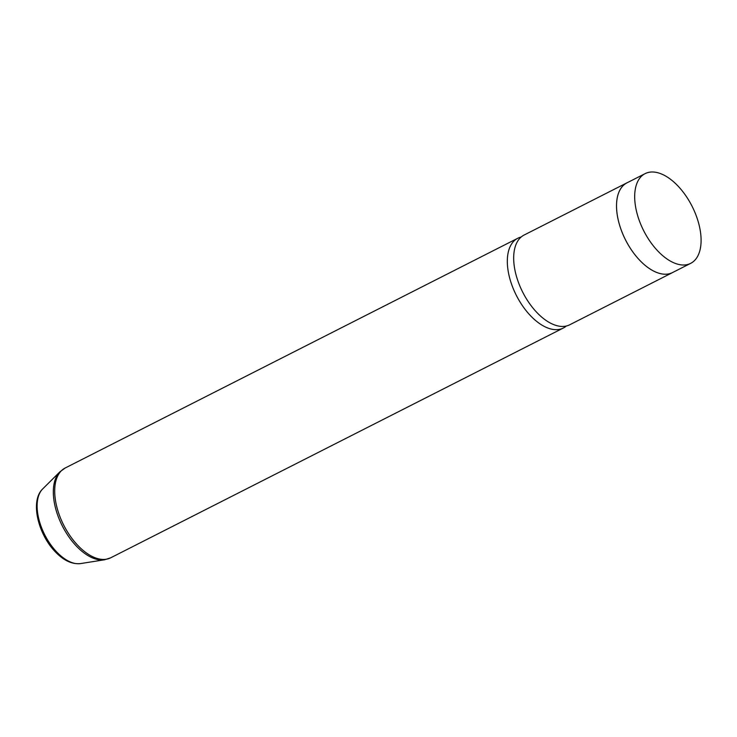 <?xml version="1.0" encoding="UTF-8"?>
<svg xmlns="http://www.w3.org/2000/svg" width="737" height="737" viewBox="0 0 737 737"><rect width="100%" height="100%" fill="white"/><g stroke="black" fill="none" stroke-linecap="round" stroke-linejoin="round"><path stroke-width="1.11" d="M658.814 252.036A50.309 27.103 63.1 0 0 690.661 263.358A50.309 27.103 63.1 0 0 700.15 229.972A50.309 27.103 63.1 0 0 676.962 184.959A50.309 27.103 63.1 0 0 645.115 173.637A50.309 27.103 63.1 0 0 635.626 207.023A50.309 27.103 63.1 0 0 658.814 252.036M645.115 173.637L626.966 182.85A50.309 27.103 63.1 0 0 617.477 216.236A50.309 27.103 63.1 0 0 640.665 261.248A50.309 27.103 63.1 0 0 672.513 272.57L690.661 263.358M627.648 182.5A50.337 27.122 63.1 0 0 626.957 182.831A50.337 27.122 63.1 0 0 617.459 216.236A50.337 27.122 63.1 0 0 640.665 261.257A50.337 27.122 63.1 0 0 672.522 272.589A50.337 27.122 63.1 0 0 673.194 272.229M626.957 182.831L524.108 235.039A50.337 27.122 63.1 0 0 514.619 268.443A50.337 27.122 63.1 0 0 537.817 313.474A50.337 27.122 63.1 0 0 569.683 324.796L672.522 272.589M521.133 237.038A50.337 27.122 63.1 0 0 517.761 238.263A50.337 27.122 63.1 0 0 508.263 271.667A50.337 27.122 63.1 0 0 531.469 316.698A50.337 27.122 63.1 0 0 563.326 328.02A50.337 27.122 63.1 0 0 566.302 326.021M55.957 551.34A38.61 20.802 63.1 0 0 57.937 553.229M80.619 563.575C72.355 564.441 64.183 560.802 56.123 552.639C38.352 535.191 29.664 501.16 42.709 488.907A42.497 22.902 63.1 0 0 57.504 552.796A42.497 22.902 63.1 0 0 80.619 563.575L104.553 559.779L110.707 557.798L563.326 328.02M42.709 488.907L59.909 471.827L65.132 468.032A50.337 27.122 63.1 0 0 55.643 501.436A50.337 27.122 63.1 0 0 78.841 546.467A50.337 27.122 63.1 0 0 110.707 557.798M59.909 471.827A50.061 26.974 63.1 0 0 77.33 547.075A50.061 26.974 63.1 0 0 104.553 559.779M65.132 468.032L517.761 238.263"/></g></svg>
